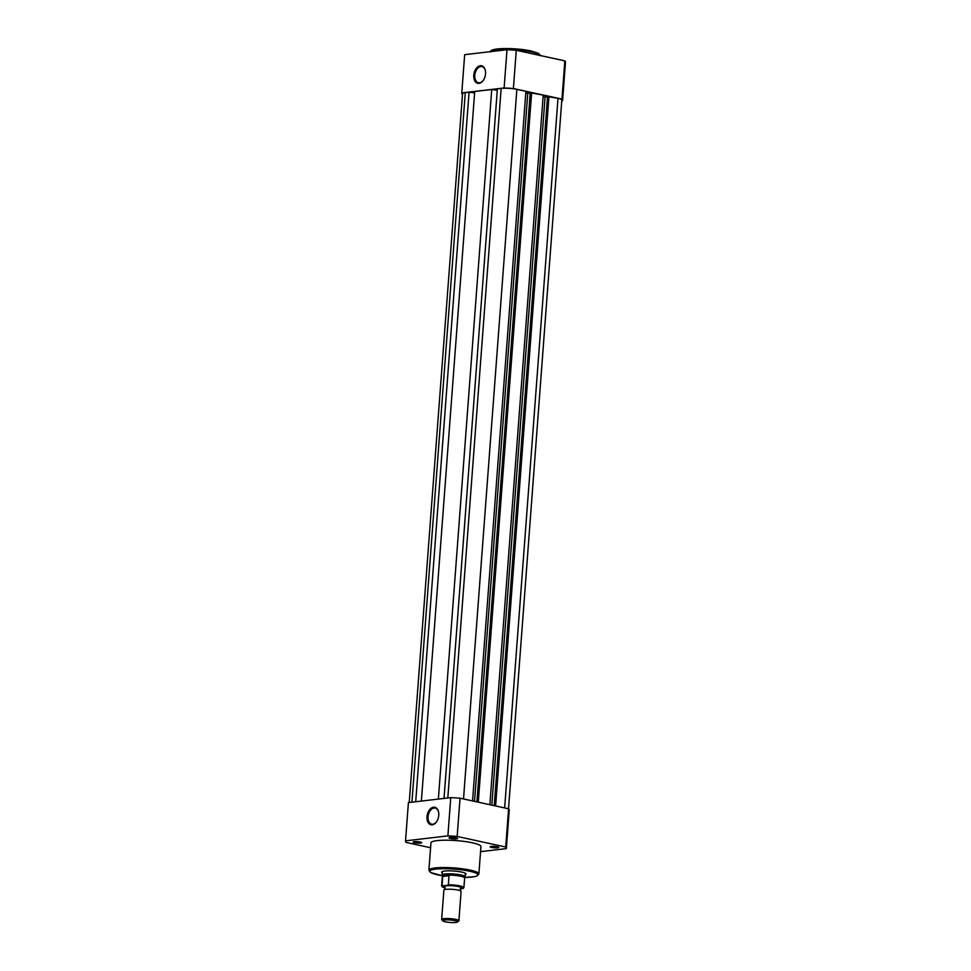 <?xml version="1.0" encoding="UTF-8"?>
<svg xmlns="http://www.w3.org/2000/svg" width="971" height="971" viewBox="0 0 971 971"><rect width="100%" height="100%" fill="white"/><g stroke="black" fill="none" stroke-linecap="round" stroke-linejoin="round"><path stroke-width="1.46" d="M473.787 75.228A8.957 5.729 102.3 0 1 479.213 66.016A8.957 5.729 102.3 0 1 485.366 70.677A8.957 5.729 102.3 0 1 485.536 73.857A8.957 5.729 102.3 0 1 483.242 80.435A8.957 5.729 102.3 0 1 476.737 82.923A8.957 5.729 102.3 0 1 473.787 75.228M485.403 70.907A8.241 5.268 -77.7 0 0 481.956 66.611A8.241 5.268 -77.7 0 0 474.795 75.301A8.241 5.268 -77.7 0 0 478.448 82.717A8.241 5.268 -77.7 0 0 483.364 80.253M464.636 54.874A50.553 8.351 4.3 0 1 464.648 54.777A50.553 8.351 4.3 0 1 464.66 54.679L507.008 49.715A50.553 8.351 4.3 0 1 516.269 50.286L564.831 60.87A50.553 8.351 4.3 0 1 565.474 62.362A50.553 8.351 4.3 0 1 565.462 62.46M561.76 100.802L562.585 100.705A50.553 8.351 -175.7 0 0 562.597 100.608A50.553 8.351 -175.7 0 0 561.954 99.115L513.392 88.531A50.553 8.351 -175.7 0 0 504.131 87.96L461.783 92.925A50.553 8.351 -175.7 0 0 461.771 93.022A50.553 8.351 -175.7 0 0 462.414 94.515L462.475 94.527M561.954 99.115L564.831 60.87M516.269 50.286L513.392 88.531M504.131 87.96L507.008 49.715M464.66 54.679L461.783 92.925M414.605 842.682A4.321 0.716 4.3 0 1 413.197 841.918A4.321 0.716 4.3 0 1 416.013 841.578A4.321 0.716 4.3 0 1 420.273 842.027A4.321 0.716 4.3 0 1 421.693 842.561A4.321 0.716 4.3 0 1 419.521 843.131A4.321 0.716 4.3 0 1 414.605 842.682M414.204 841.651L420.746 842.136M450.483 838.471A4.321 0.716 4.3 0 1 449.075 837.706A4.321 0.716 4.3 0 1 451.891 837.366A4.321 0.716 4.3 0 1 456.152 837.815A4.321 0.716 4.3 0 1 457.572 838.349A4.321 0.716 4.3 0 1 455.399 838.92A4.321 0.716 4.3 0 1 450.483 838.471M450.083 837.439L456.625 837.924M491.617 847.44A4.321 0.716 4.3 0 1 490.209 846.676A4.321 0.716 4.3 0 1 493.025 846.336A4.321 0.716 4.3 0 1 497.286 846.785A4.321 0.716 4.3 0 1 498.706 847.319A4.321 0.716 4.3 0 1 496.533 847.889A4.321 0.716 4.3 0 1 491.617 847.44M491.217 846.409L497.759 846.894M442.278 872.88A12.247 2.027 4.3 0 1 441.805 871.824A12.247 2.027 4.3 0 1 449.779 870.853A12.247 2.027 4.3 0 1 461.844 872.128A12.247 2.027 4.3 0 1 465.874 873.633A12.247 2.027 4.3 0 1 465.255 874.604M438.758 815.324A8.957 5.729 102.3 0 1 436.477 821.903A8.957 5.729 102.3 0 1 429.971 824.391A8.957 5.729 102.3 0 1 427.009 816.708A8.957 5.729 102.3 0 1 432.447 807.484A8.957 5.729 102.3 0 1 438.601 812.157A8.957 5.729 102.3 0 1 438.758 815.324M438.637 812.375A8.241 5.268 -77.7 0 0 435.19 808.078A8.241 5.268 -77.7 0 0 428.029 816.769A8.241 5.268 -77.7 0 0 431.67 824.185A8.241 5.268 -77.7 0 0 436.598 821.721M478.885 873.949L480.936 846.615A25.064 4.139 -175.7 0 0 472.367 842.804A25.064 4.139 -175.7 0 0 445.738 840.194A25.064 4.139 -175.7 0 0 430.954 842.852L428.903 870.198A25.064 4.139 4.3 0 1 443.686 867.54A25.064 4.139 4.3 0 1 470.316 870.15A25.064 4.139 4.3 0 1 478.885 873.949L476.749 876.036L474.358 876.679L464.854 877.432A24.057 3.969 -175.7 0 0 469.576 871.218A24.057 3.969 -175.7 0 0 435.736 869.118A24.057 3.969 -175.7 0 0 438.042 874.92A24.057 3.969 -175.7 0 0 442.242 875.708L430.687 872.577L428.903 870.198M408.403 802.799A50.553 8.351 4.3 0 1 408.403 802.701A50.553 8.351 4.3 0 1 408.415 802.604L450.762 797.628A50.553 8.351 4.3 0 1 460.036 798.198L508.586 808.794A50.553 8.351 4.3 0 1 509.229 810.275A50.553 8.351 4.3 0 1 509.217 810.372M480.56 851.652L506.34 848.618A50.553 8.351 -175.7 0 0 506.352 848.52A50.553 8.351 -175.7 0 0 505.709 847.04L457.159 836.444A50.553 8.351 -175.7 0 0 447.886 835.873L405.538 840.85A50.553 8.351 -175.7 0 0 405.526 840.947A50.553 8.351 -175.7 0 0 406.169 842.427L430.59 847.756M460.036 798.198L457.159 836.444M505.709 847.04L508.586 808.794M408.415 802.604L405.538 840.85M447.886 835.873L450.762 797.628M458.895 920.726L461.104 891.414A8.642 1.432 -175.7 0 0 460.339 890.759A8.642 1.432 -175.7 0 0 445.992 889.351A8.642 1.432 -175.7 0 0 444.718 889.582A8.642 1.432 -175.7 0 0 443.868 890.128L441.659 919.428A8.642 1.432 4.3 0 1 443.783 918.663A8.642 1.432 4.3 0 1 453.36 918.967A8.642 1.432 4.3 0 1 458.895 920.726A8.642 1.432 4.3 0 1 458.761 920.957L457.523 921.989A7.477 1.238 -175.7 0 0 453.433 920.35A7.477 1.238 -175.7 0 0 444.572 919.998A7.477 1.238 -175.7 0 0 442.837 920.884A7.477 1.238 -175.7 0 0 448.129 922.268A7.477 1.238 -175.7 0 0 455.812 922.45A7.477 1.238 -175.7 0 0 457.523 921.989M442.837 920.884L441.769 919.671A8.642 1.432 4.3 0 1 441.659 919.428M460.691 888.368A8.642 1.432 -175.7 0 0 457.317 886.353A8.642 1.432 -175.7 0 0 446.259 885.819A8.642 1.432 -175.7 0 0 444.73 887.166M460.205 888.89L462.73 888.599A10.73 1.772 -175.7 0 0 459.781 886.402A10.73 1.772 -175.7 0 0 447.582 885.297L448.347 884.787L449.027 875.721L444.936 874.009A11.518 1.906 -175.7 0 0 442.108 875.029A11.518 1.906 -175.7 0 0 442.121 875.126L442.375 876.34M447.582 885.297L442.764 885.855A10.73 1.772 -175.7 0 0 445.179 887.931L441.647 885.965A11.167 1.845 4.3 0 1 442.06 885.516L442.764 885.855M449.027 875.721L442.74 876.449L442.06 885.516M448.905 875.296L442.74 876.449M448.517 875.114A11.167 1.845 -175.7 0 1 464.636 877.966A11.167 1.845 -175.7 0 1 464.624 878.051L465.073 876.849A11.518 1.906 -175.7 0 0 465.097 876.764A11.518 1.906 -175.7 0 0 457.705 874.41A11.518 1.906 -175.7 0 0 444.936 874.009L442.825 876.012M442.97 875.769A11.167 1.845 -175.7 0 0 442.375 876.291A11.167 1.845 -175.7 0 0 442.388 876.388M409.24 802.507L462.548 93.604A11.167 1.845 4.3 0 1 465.291 92.609L411.935 802.192M474.625 92.913L469.066 92.16L415.709 801.743M469.066 92.16L465.291 92.609M497.273 90.254L491.727 89.502L474.722 91.505L421.378 801.075M491.727 89.502L438.37 799.084M472.549 800.929L525.906 91.335L516.863 89.368A11.167 1.845 4.3 0 0 501.157 88.397L497.383 88.834L444.026 798.417M525.797 92.828L527.763 93.265L474.516 801.366M530.215 92.973L527.763 93.265M489.87 804.704L543.226 95.109L530.227 92.755L476.907 801.876M531.647 92.585L478.29 802.18M547.535 96.748L545.083 97.039L491.836 805.141M545.083 97.039L543.117 96.615M508.525 808.77L561.821 100.037A11.167 1.845 4.3 0 0 557.997 98.338L547.547 96.53L494.227 805.663M548.967 96.36L495.611 805.954M540.374 55.541A25.064 4.139 -175.7 0 0 531.841 51.973A25.064 4.139 -175.7 0 0 506.267 49.363A25.064 4.139 -175.7 0 0 490.549 51.645M491.532 50.917A24.057 3.969 4.3 0 1 506.194 48.55A24.057 3.969 4.3 0 1 531.246 51.05M448.347 884.787A11.167 1.845 4.3 0 1 463.907 887.64L464.636 877.966M501.157 88.397L447.813 797.98M516.863 89.368L463.519 798.963M557.997 98.338L504.653 807.933M540.398 55.772L538.602 53.393L531.392 51.062C516.354 47.591 489.166 47.567 490.416 52.021M461.771 93.022L464.648 54.777M562.597 100.608L565.474 62.362M408.403 802.701L405.526 840.947M509.229 810.275L506.352 848.52M444.524 889.642L444.9 887.251M460.521 890.844L460.509 888.416M442.375 871.521L442.108 875.029M442.375 876.291L441.647 885.965M465.352 873.245L465.097 876.764M463.118 888.501L463.907 887.64"/></g></svg>
